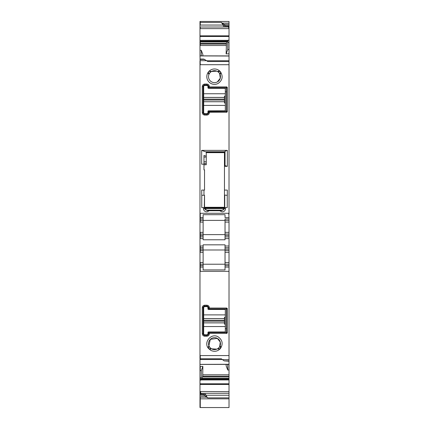 <?xml version="1.0" encoding="UTF-8"?>
<svg xmlns="http://www.w3.org/2000/svg" width="429" height="429" viewBox="0 0 429 429"><rect width="100%" height="100%" fill="white"/><g stroke="black" fill="none" stroke-linecap="round" stroke-linejoin="round"><path stroke-width="0.64" d="M204.536 195.206L204.536 207.582A2.563 2.563 0 0 0 207.1 210.146A2.563 2.558 0 0 1 204.536 207.593L204.515 195.206L204.317 207.582L201.748 207.582L201.748 195.345L204.317 195.206M203.485 207.582L203.485 208.676L204.612 208.676L207.1 210.328C205.834 210.13 205.003 209.497 204.606 208.414M222.104 210.36L224.388 208.676L224.464 207.593A2.563 2.563 0 0 1 221.9 210.146L219.605 210.714L220.393 211.004L221.9 210.323C223.155 210.14 223.986 209.502 224.394 208.414L224.464 207.298L204.536 207.298M203.968 190.079L203.968 195.206M221.144 210.714L209.395 210.714L208.607 211.004A3.089 3.089 0 0 1 203.485 208.676M224.464 207.722L224.485 207.582A2.563 2.563 0 0 1 224.464 207.588L224.464 207.593A2.563 2.558 0 0 1 221.9 210.151L207.1 210.146L209.395 210.714L207.851 210.714M224.485 207.856L224.485 207.582A2.563 2.563 0 0 1 224.464 207.588L224.464 190.079L227.306 190.079L227.306 195.345L224.464 195.061M227.332 166.345L227.332 150.375L225.032 151.222L225.032 165.642L227.332 166.345L224.464 166.345L224.464 190.079M224.464 166.345L224.464 151.828M206.247 152.654L224.464 152.654M206.247 151.828L206.247 161.76L203.968 161.76M203.968 164.752L206.247 164.752L206.247 161.76M201.748 195.345L201.694 190.079L204.536 190.079L204.536 169.873L203.968 169.873L203.968 155.459L206.247 156.156M206.896 210.366L208.607 211.004M225.032 151.828L205.443 151.769L225.032 151.769M224.464 164.039L225.032 164.039M224.726 195.061L224.726 207.582M224.582 207.298L224.582 195.345L224.582 207.298M227.252 195.345L227.252 207.582L224.485 207.582M206.247 157.068L203.968 157.068M227.332 150.375L201.668 150.375L205.443 151.769M201.668 150.375L201.668 164.184L203.968 164.184M199.984 217.546L199.984 213.277L200.268 213.277L200.268 217.546L199.984 217.546L199.984 359.019M199.984 213.277L199.984 64.709L200.268 64.709L199.984 55.915L229.016 56.017L229.016 60.773L206.751 60.773M229.016 55.915L199.984 55.856L199.984 21.45L229.016 21.45L229.016 25.665L229.016 23.118L222.372 23.118L221.289 22.426L223.321 25.048L223.321 26.072L224.876 26.072M199.984 398.53L199.984 407.545L229.016 407.55L229.016 398.841L199.984 398.841L199.984 394.171L203.684 394.321L204.821 395.897L207.711 397.865L205.679 395.243L205.679 394.219L205.11 394.514L203.968 394.171M199.984 377.81L199.984 366.463L202.869 366.398L201.265 370.667L201.265 377.81L199.984 377.81L199.984 394.154L203.829 394.154M199.984 366.463L199.984 364.435L229.016 364.377M203.115 218.967L200.268 218.967L200.268 217.546L203.115 217.546L203.115 220.393L200.268 220.393L203.115 220.393L203.115 234.052L200.268 234.052L203.115 234.052L203.115 236.899L200.268 236.899L203.115 236.899L203.115 239.779L225.032 239.779L225.032 236.899L229.016 236.899L229.016 235.478L225.032 235.478L225.032 236.899L229.016 236.899L229.016 247.715L225.032 247.715L225.032 252.268L229.016 252.268L229.016 355.582L200.268 355.582L200.268 358.767L221.289 358.767L224.179 360.88L229.016 361.223L229.016 364.269L199.984 364.377L199.984 359.518L222.249 359.518M199.984 60.687L199.984 64.709M200.268 60.687L206.628 60.687L207.711 61.524L229.016 61.524L229.016 213.277L228.732 213.277L229.016 217.546L225.032 217.546L225.032 214.693L203.115 214.693L203.115 217.546M220.393 211.004A3.089 3.089 0 0 0 225.515 208.676L225.515 207.582M226.453 110.875A0.568 0.568 0 0 0 226.453 110.816L227.306 111.749L226.812 112.242L209.379 112.242L208.692 111.551L208.521 112.527C208.424 113.567 207.856 114.135 206.816 114.232L204.821 114.232C203.786 114.135 203.212 113.567 203.115 112.527L203.115 86.626C203.212 85.585 203.786 85.017 204.821 84.915L206.816 84.915C207.856 85.017 208.424 85.585 208.521 86.626L208.692 87.596L209.095 87.763L225.885 87.763L226.453 88.331A0.568 0.568 0 0 0 226.442 88.224M209.379 112.242L209.379 112.527C209.223 114.082 208.371 114.934 206.816 115.085L204.821 115.085C203.266 114.934 202.413 114.082 202.263 112.527L202.263 86.626C202.413 85.071 203.266 84.213 204.821 84.063L206.816 84.063C208.371 84.213 209.223 85.071 209.379 86.626L208.692 87.596M226.448 110.913A0.568 0.568 0 0 0 226.448 110.886L225.885 111.384L208.692 111.551M226.453 110.816L226.453 88.331M227.306 111.749L227.306 87.403L226.812 86.91L209.379 86.91M208.891 74.314A0.568 0.568 0 0 1 208.875 74.651L208.875 74.641A5.979 5.979 0 0 0 217.364 81.907A5.979 5.979 0 0 0 220.125 74.651L220.265 74.051C220.93 73.043 220.973 72.27 220.393 71.734C223.305 76.314 222.571 80.207 218.184 83.408A7.684 7.684 0 0 1 208.607 71.734C208.027 72.265 208.07 73.037 208.735 74.051L208.639 73.949M220.393 71.734A1.705 1.705 0 0 0 220.383 71.718C219.375 70.999 218.602 70.903 218.077 71.439L217.46 71.471L218.189 71.364M220.544 71.943L219.739 71.246M217.787 71.546A0.568 0.568 0 0 1 217.46 71.471A5.979 5.979 0 0 0 211.54 71.471L210.923 71.439C209.819 70.962 209.046 71.053 208.617 71.718A7.684 7.684 0 0 1 220.383 71.718M208.805 71.53L208.269 72.399M225.515 208.676L224.394 208.414M199.984 218.967L200.268 218.967L200.268 220.393L199.984 220.393M203.115 232.346L200.268 232.346L200.268 234.052L199.984 234.052M200.268 234.052L200.268 236.899L199.984 236.899M203.115 246.005L200.268 246.005L200.268 249.136L203.115 249.136L203.115 247.715L200.268 247.715L203.115 247.715L203.115 244.83L225.032 244.83L225.032 247.715M200.268 247.715L199.984 247.715M199.984 249.136L200.268 249.136L200.268 250.557L199.984 250.557M200.268 250.557L203.115 250.557L200.268 250.557L200.268 252.268L199.984 252.268M229.016 264.221L203.115 264.221L203.115 249.136M225.032 252.268L225.032 264.221L199.984 264.221M225.032 264.221L225.032 269.916L203.115 269.916L203.115 264.221L200.268 264.221L200.268 265.642L199.984 265.642M203.115 267.069L199.984 267.069M227.306 332.888L226.812 333.381L209.379 333.381L209.379 333.665C209.223 335.221 208.371 336.079 206.816 336.229L204.821 336.229C203.266 336.073 202.413 335.221 202.263 333.665L202.263 307.765C202.413 306.209 203.271 305.357 204.821 305.207L206.816 305.207C208.371 305.357 209.223 306.209 209.379 307.765L209.379 308.049L226.812 308.049L227.306 308.542L227.306 332.888L226.453 331.96A0.568 0.568 0 0 1 226.442 332.067M208.617 348.573L210.816 350.37C214.43 352.037 217.616 351.437 220.383 348.573L220.393 348.557C223.305 343.978 222.565 340.084 218.184 336.883C211.224 332.545 202.987 342.578 208.607 348.557L208.617 348.573C209.631 349.292 210.398 349.388 210.923 348.852L210.119 349.163M202.869 366.398L202.713 376.195L229.016 376.195L229.016 369.98L227.735 370.012L227.735 364.441M227.735 370.012L226.131 365.824L226.131 364.441M200.268 366.463L200.268 370.694L199.984 370.694M201.265 370.667L200.268 370.694M201.265 377.81L200.895 380.121L201.287 379.097L229.016 379.097L229.016 395.243L205.679 395.243M199.984 391.473L229.016 391.672M200.268 391.473L200.268 394.154M199.984 394.626L203.684 394.626M204.821 395.897L199.984 395.897M228.196 26.137L229.016 28.818L229.016 42.482L227.735 42.482L228.105 40.17L227.713 41.195L226.866 41.779L226.432 43.329L226.131 53.888L229.016 53.818L229.016 56.017M227.767 41.114L199.984 41.195M227.713 41.195L227.241 41.195M201.265 55.85L201.265 50.279L202.869 54.467L202.869 55.85M201.265 50.279L199.984 50.3M199.984 59.068L203.684 59.068L206.628 60.687M204.821 59.411L199.984 59.411M229.016 61.524L229.016 60.773M225.032 218.967L225.032 220.393L225.032 218.967L229.016 218.967L229.016 217.546M229.016 218.967L229.016 220.393L225.032 220.393L225.032 234.052L229.016 234.052L229.016 232.346L225.032 232.346M229.016 220.393L229.016 232.346M229.016 235.478L229.016 234.052M225.032 235.478L225.032 234.052M229.016 247.715L229.016 250.557L225.032 250.557M229.016 252.268L229.016 250.557M229.016 267.069L225.032 267.069M229.016 355.582L229.016 360.88L224.179 360.88M229.016 361.223L229.016 360.88M229.016 364.269L229.016 369.98M201.759 379.097L202.713 376.195M202.188 378.367L229.016 378.367L229.016 376.195M229.016 378.367L229.016 379.097M201.094 394.154L200.434 391.672M229.016 398.841L229.016 393.28L201.094 393.28M229.016 345.248L229.016 345.618M229.016 345.903L229.016 347.898M229.016 338.535L229.016 341.377M229.016 158.145L229.016 170.871M229.016 152.713L229.016 156.923M229.016 148.386L229.016 149.807M229.016 151.517L229.016 152.059M229.016 157.491L229.016 159.202M229.016 139.849L229.016 141.12M229.016 138.706L229.016 145.978M229.016 32.663L229.016 26.121L225.236 26.121M225.316 25.665L225.316 25.971L229.016 25.971L229.016 25.665L225.316 25.665L222.372 23.118M224.179 24.394L229.016 24.394M229.016 25.971L229.016 28.818M225.316 25.971L225.032 26.121L225.316 25.971M223.89 25.778L223.321 26.072L223.89 25.778L225.032 26.121M229.016 42.482L229.016 49.592L227.735 49.625L227.735 42.482M226.131 53.888L227.735 49.625M229.016 49.592L229.016 53.818M225.032 220.393L203.115 220.393L225.032 220.393M206.816 84.063L206.816 84.915L208.44 86.1A1.705 1.705 0 0 1 208.467 86.191M204.821 84.063L204.821 84.915L203.196 86.1A1.705 1.705 0 0 0 203.169 86.191M204.821 115.085L204.821 114.232A1.705 1.705 0 0 1 203.115 112.527L202.263 112.527M209.379 112.527L208.521 112.527A1.705 1.705 0 0 1 206.816 114.232L206.816 115.085M209.095 111.384A0.568 0.568 0 0 0 208.778 111.481M208.741 111.508A0.568 0.568 0 0 0 208.521 111.953M208.521 87.194A0.568 0.568 0 0 0 208.617 87.511M208.644 87.548A0.568 0.568 0 0 0 209.095 87.763M208.875 74.651L209.234 73.842L208.767 74.072L208.762 73.456C208.108 71.949 208.532 71.257 210.017 71.386L210.923 71.439M211.524 71.482L210.805 71.965L210.95 71.466L211.449 71.525M216.849 71.166L211.583 71.445M220.109 74.314A0.568 0.568 0 0 0 220.125 74.651L219.766 73.842L220.265 74.051M218.656 71.568L218.05 71.466L218.243 71.906A6.054 6.054 0 0 1 219.836 73.804L220.238 73.456C220.956 71.782 220.426 71.155 218.656 71.568L218.195 71.965L217.471 71.477M217.364 81.907L220.275 78.207L219.702 73.724M220.238 73.456L220.125 74.641M211.213 71.546A0.568 0.568 0 0 0 211.54 71.471M203.115 234.62L225.032 234.62M203.115 249.989L225.032 249.989M227.306 308.542L226.448 309.4A0.568 0.568 0 0 1 226.453 309.475L225.954 308.907L209.095 308.907L208.692 308.741L208.521 307.765C208.424 306.724 207.856 306.156 206.816 306.059L204.821 306.059C203.786 306.156 203.212 306.724 203.115 307.765L203.115 333.665C203.212 334.706 203.786 335.274 204.821 335.371L206.816 335.371C207.856 335.274 208.424 334.706 208.521 333.665L208.692 332.695L209.095 332.529L225.885 332.529L226.448 332.03M209.379 308.049L208.692 308.741M209.379 333.381L208.692 332.695M226.453 309.475L226.453 331.96M220.383 348.573C219.959 349.238 219.192 349.329 218.077 348.852L217.471 348.815L218.195 348.327L218.05 348.825L218.656 348.723L218.243 348.386A6.054 6.054 0 0 0 219.836 346.487L220.125 345.651A5.979 5.979 0 0 0 210.618 339.082A5.979 5.979 0 0 0 208.875 345.64L208.735 346.241L208.875 345.651L209.234 346.45L208.767 346.219L208.762 346.836C208.108 348.343 208.532 349.034 210.017 348.906L211.54 348.82A5.979 5.979 0 0 0 217.46 348.82L218.189 348.927M220.109 345.972A0.568 0.568 0 0 1 220.125 345.64L220.715 346.981M220.785 347.463L219.782 349.024M220.125 345.651L220.233 346.219L219.836 346.487L220.238 346.836L220.265 346.241C220.881 346.664 220.924 347.436 220.393 348.557M208.607 348.557C208.027 348.026 208.07 347.254 208.735 346.241L208.639 346.342M209.631 349.152L208.269 347.892M205.11 394.514L205.679 394.219L204.124 394.219M208.44 86.1L207.824 86.1M203.813 86.1L203.196 86.1M226.453 91.822L225.316 91.822M203.684 91.822L203.115 91.822M210.344 71.568L210.757 71.906A6.054 6.054 0 0 0 209.164 73.804L208.762 73.456M209.095 308.907A0.568 0.568 0 0 1 208.778 308.81M208.741 308.783A0.568 0.568 0 0 1 208.521 308.333M209.379 307.765L208.521 307.765A1.705 1.705 0 0 0 206.816 306.059L206.816 305.207M204.821 305.207L204.821 306.059A1.705 1.705 0 0 0 203.115 307.765L202.263 307.765M202.263 333.665L203.115 333.665A1.705 1.705 0 0 0 203.282 334.4L204.821 335.371L204.821 336.229M206.816 336.229L206.816 335.371L208.355 334.4L207.684 334.4M208.521 333.097A0.568 0.568 0 0 1 208.617 332.781M208.644 332.743A0.568 0.568 0 0 1 209.095 332.529M217.787 348.745A0.568 0.568 0 0 0 217.46 348.82L217.471 348.815M208.875 345.656L210.339 339.339L217.364 338.384L220.275 342.085L219.702 346.568M216.849 349.126L211.583 348.841M220.238 346.836C220.956 348.509 220.426 349.136 218.656 348.723M210.344 348.723L210.757 348.386L210.95 348.825L211.54 348.82L210.805 348.327A5.979 5.979 0 0 1 209.234 346.45M208.891 345.978A0.568 0.568 0 0 0 208.875 345.64M211.213 348.745A0.568 0.568 0 0 1 211.54 348.82M226.453 328.743L225.316 328.743M203.684 328.743L203.115 328.743M203.952 334.4L203.282 334.4M208.762 346.836L209.164 346.487A6.054 6.054 0 0 0 210.757 348.386L210.805 348.327M229.016 214.361L229.016 213.277M203.684 322.881L203.684 307.765A1.137 1.137 0 0 1 204.821 306.628L206.816 306.628A1.137 1.137 0 0 1 207.952 307.765L207.952 308.907A0.568 0.568 0 0 0 208.521 309.475L225.316 309.475L225.316 317.299L224.464 317.299L224.464 324.131L224.464 322.881L203.684 322.881L203.684 326.544L225.316 326.544L225.316 331.96L208.521 331.96A0.568 0.568 0 0 0 207.952 332.529L207.952 333.665A1.137 1.137 0 0 1 206.816 334.802L204.821 334.802A1.137 1.137 0 0 1 203.684 333.665L203.684 326.544M224.464 324.131L225.316 324.131L225.316 317.299M225.316 324.131L225.316 326.544M203.684 101.743L203.684 86.626A1.137 1.137 0 0 1 204.821 85.489L206.816 85.489A1.137 1.137 0 0 1 207.952 86.626L207.952 87.763A0.568 0.568 0 0 0 208.521 88.331L225.316 88.331L225.316 96.16L224.464 96.16L224.464 102.992L224.464 101.743L203.684 101.743L203.684 105.405L225.316 105.405L225.316 110.816L208.521 110.816A0.568 0.568 0 0 0 207.952 111.384L207.952 112.527A1.137 1.137 0 0 1 206.816 113.664L204.821 113.664A1.137 1.137 0 0 1 203.684 112.527L203.684 105.405M224.464 102.992L225.316 102.992L225.316 96.16M225.316 102.992L225.316 105.405M204.724 208.542L224.276 208.542M204.595 208.113L224.405 208.113M204.536 207.545L224.464 207.545M221.9 210.151L207.1 210.151M206.247 152.568L224.464 152.568M206.247 151.914L224.464 151.914M206.247 164.597L203.968 164.597M206.247 163.411L203.968 163.411M200.268 64.709L229.016 64.709M200.268 213.277L228.732 213.277M209.379 86.626L208.521 86.626M202.263 86.626L203.115 86.626M225.954 111.379L226.812 112.242M226.448 88.261L227.306 87.403M225.954 87.768L226.812 86.91M200.268 220.393L200.268 222.099L199.984 222.099M203.115 222.099L200.268 222.099M200.268 232.346L199.984 232.346M203.115 235.478L199.984 235.478M200.268 236.899L200.268 238.604L199.984 238.604M229.016 246.005L225.032 246.005M225.032 238.604L229.016 238.604M200.268 238.604L203.115 238.604M200.268 246.005L199.984 246.005M199.984 262.516L203.115 262.516M203.115 252.268L200.268 252.268M200.268 262.516L200.268 264.221M203.115 265.642L200.268 265.642L200.268 271.337L199.984 271.337M229.016 271.337L200.268 271.337M200.268 355.582L199.984 355.582M200.268 359.019L199.984 358.767M202.869 374.785L229.016 374.785M200.268 377.81L200.268 380.121L199.984 380.121M199.984 383.794L229.016 383.794M200.949 379.938L229.016 379.938M200.268 380.121L200.895 380.121M200.268 383.794L199.984 384.459M200.268 384.459L229.016 384.459M199.984 394.171L203.764 394.171M199.984 397.174L206.628 397.174M200.268 397.174L200.268 398.841M200.268 398.53L200.268 407.545M200.268 21.45L200.268 22.426L199.984 22.426M221.289 22.426L200.268 22.426L200.268 25.048L199.984 25.048M199.984 27.011L228.196 27.011M200.268 25.048L223.321 25.048M200.268 27.011L200.268 28.62L199.984 28.62M199.984 35.832L229.016 35.832M200.268 28.62L228.85 28.62M200.268 35.832L199.984 36.492M199.984 40.353L228.051 40.353M229.016 40.17L228.105 40.17M200.268 36.492L229.016 36.492M200.268 40.353L199.984 40.423M200.268 40.423L228.03 40.423M200.268 41.114L199.984 41.114M200.268 41.195L199.984 41.779M199.984 41.924L226.812 41.924M200.268 41.779L226.866 41.779M200.268 41.924L200.268 43.329L199.984 43.329M199.984 44.096L226.287 44.096M200.268 43.329L226.432 43.329M200.268 44.096L200.268 45.506L199.984 45.506M200.268 45.506L226.131 45.506M229.016 222.099L225.032 222.099M229.016 249.136L225.032 249.136M229.016 262.516L225.032 262.516M225.032 265.642L229.016 265.642M222.372 359.604L229.016 359.604M202.568 376.962L229.016 376.962M202.134 378.512L229.016 378.512M201.233 379.177L229.016 379.177M200.97 379.869L229.016 379.869M229.016 397.865L207.711 397.865M210.805 71.965A5.979 5.979 0 0 0 209.234 73.842M219.766 73.842A5.979 5.979 0 0 0 218.195 71.965M226.812 308.049L225.954 308.907M209.379 333.665L208.521 333.665M226.812 333.381L225.954 332.523M219.766 346.45A5.979 5.979 0 0 1 218.195 348.327M203.684 314.886L225.316 314.886M203.684 318.549L224.464 318.549M203.684 322.849L224.464 322.849M203.684 321.16L224.464 321.16M203.684 320.27L224.464 320.27M203.684 318.581L224.464 318.581M203.684 93.747L225.316 93.747M203.684 97.404L224.464 97.404M203.684 101.711L224.464 101.711M203.684 100.021L224.464 100.021M203.684 99.131L224.464 99.131M203.684 97.442L224.464 97.442M225.171 26.137L229.016 26.137"/></g></svg>
